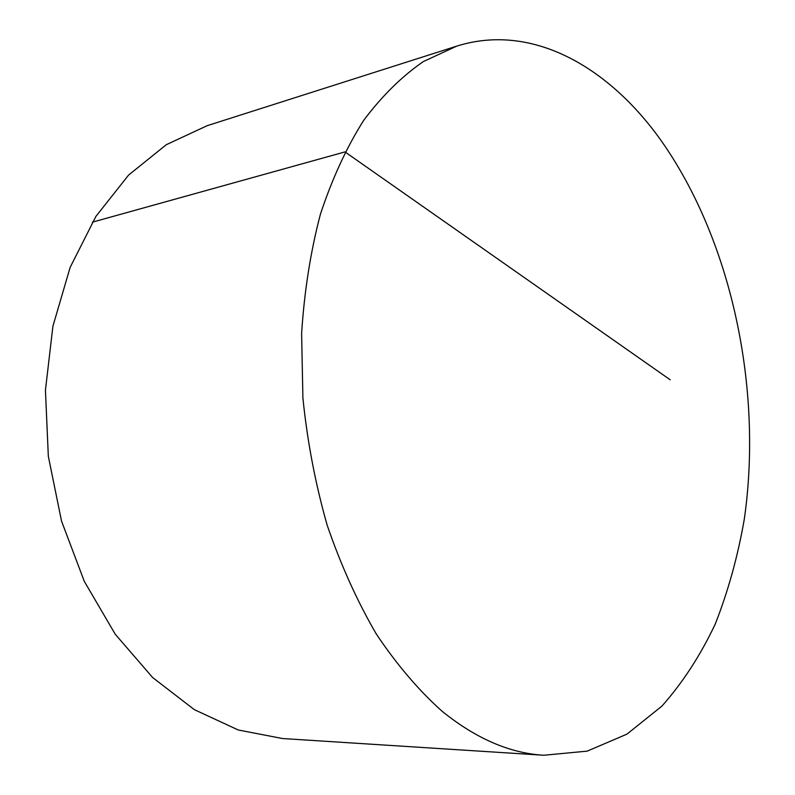 <?xml version="1.0" encoding="UTF-8"?>
<svg xmlns="http://www.w3.org/2000/svg" width="795" height="795" viewBox="0 0 795 795"><rect width="100%" height="100%" fill="white"/><g stroke="black" fill="none" stroke-linecap="round" stroke-linejoin="round"><path stroke-width="1.19" d="M659.244 137.952C606.595 65.329 530.573 22.797 456.608 46.17L423.357 61.563C401.902 76.34 381.998 95.947 363.653 120.403C346.531 147.532 332.131 178.786 320.435 214.153C310.587 251.508 304.306 291.308 301.613 333.542L302.905 398.066C307.347 441.593 315.416 483.916 327.123 525.038C340.737 564.758 357.124 601.08 376.283 634.003C396.685 664.471 418.597 690.219 442.03 711.217C475.937 738.595 509.863 753.272 543.81 755.25L587.207 751.136L626.947 734.143L661.967 706.059C682.786 682.567 700.544 655.239 715.242 624.065C728.141 591.261 737.82 556.341 744.279 519.294C763.15 388.179 731.311 238.301 659.244 137.952M456.608 46.17L207.187 125.68L166.294 144.7L128.571 175.099L95.907 216.389L70.139 267.398L52.917 326.198L45.434 390.196L48.326 456.28L61.533 521.093L84.3 581.364L115.255 634.251L152.61 677.499L194.308 709.637L238.271 729.989L282.553 738.535L543.81 755.25M670.195 379.801L344.99 151.905L92.319 222.183"/></g></svg>
